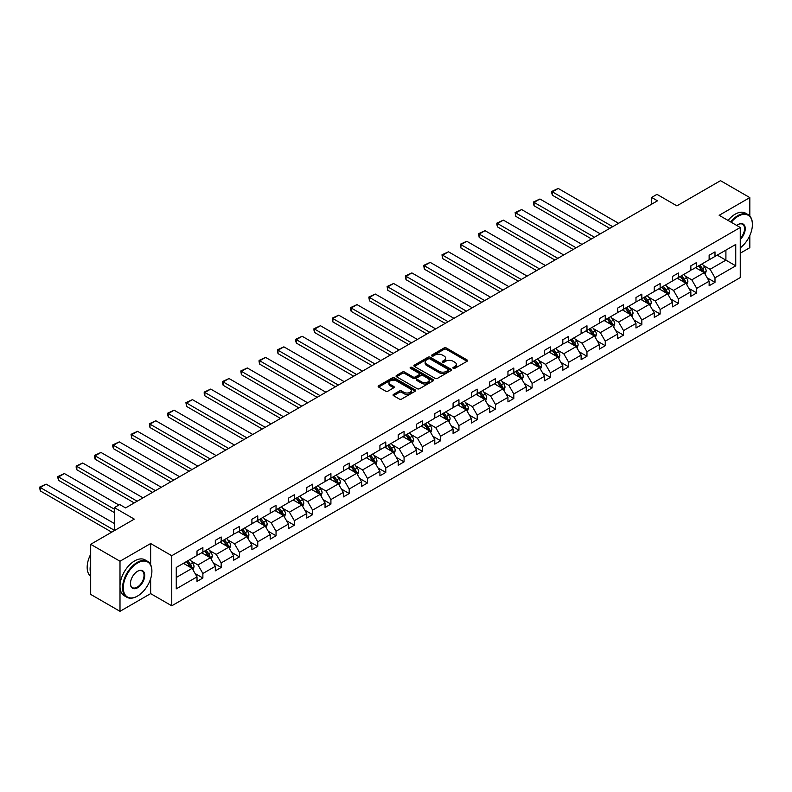 <?xml version="1.0" encoding="UTF-8"?>
<svg xmlns="http://www.w3.org/2000/svg" width="792" height="792" viewBox="0 0 792 792"><rect width="100%" height="100%" fill="white"/><g stroke="black" fill="none" stroke-linecap="round" stroke-linejoin="round"><path stroke-width="1.19" d="M453.232 368.329A1.138 0.653 0 0 0 454.846 368.329L467.072 361.271A1.624 0.941 0 0 0 467.547 360.608A1.624 0.941 0 0 0 467.072 359.944L446.351 347.985A1.624 0.941 0 0 0 444.055 347.985L431.828 355.044A1.138 0.653 0 0 0 433.432 355.974L435.016 355.063A5.207 3.01 0 0 1 442.382 355.063L444.114 356.063A5.207 3.01 0 0 1 445.639 358.182A5.207 3.01 0 0 1 444.114 360.31L442.53 361.221A1.138 0.653 0 0 0 444.134 362.152L445.718 361.241A5.207 3.01 0 0 1 453.083 361.241L454.816 362.241A5.207 3.01 0 0 1 456.34 364.36A5.207 3.01 0 0 1 454.816 366.488L453.232 367.409A1.138 0.653 0 0 0 453.232 368.329L453.232 367.409M749.816 216.038L749.816 197.604L720.512 180.675L676.893 205.861L656.964 194.357L651.628 197.436L651.628 204.197M740.263 253.212L749.816 247.688L749.816 235.491M150.648 564.765L150.648 543.53L119.998 561.231L119.998 611.325L90.684 594.396L90.684 544.312L134.293 519.126L114.365 507.623L114.365 530.63M119.998 561.231L90.684 544.312M393.535 394.367A1.624 0.941 0 0 0 393.05 395.03A1.624 0.941 0 0 0 393.535 395.693L399.346 399.049A1.624 0.941 0 0 0 401.643 399.049L415.226 391.208A1.624 0.941 0 0 0 415.701 390.545A1.624 0.941 0 0 0 415.226 389.882L394.505 377.923A1.624 0.941 0 0 0 392.208 377.923L378.625 385.763A1.624 0.941 0 0 0 378.15 386.427A1.624 0.941 0 0 0 378.625 387.09L385.645 391.139A1.624 0.941 0 0 0 387.951 391.139L393.763 387.783A1.624 0.941 0 0 0 394.238 387.12A1.624 0.941 0 0 0 393.763 386.456L390.278 384.447A4.356 2.515 0 0 1 389.001 382.665A4.356 2.515 0 0 1 391.693 380.348A4.356 2.515 0 0 1 396.436 380.893L410.078 388.763A4.356 2.515 0 0 1 411.345 390.545A4.356 2.515 0 0 1 408.662 392.862A4.356 2.515 0 0 1 403.92 392.317L401.643 391.01A1.624 0.941 0 0 0 399.346 391.01L393.535 394.367L393.535 395.693M114.365 507.623L119.701 504.544L125.562 507.919L657.489 200.821L651.628 197.436M150.648 543.53L171.755 555.717L740.263 227.482L740.263 277.576L171.755 605.801L171.755 555.717M749.816 197.604L719.166 215.305L740.263 227.482M435.135 378.388A1.624 0.941 0 0 0 437.432 378.388L451.014 370.547A1.624 0.941 0 0 0 451.49 369.884A1.624 0.941 0 0 0 451.014 369.211L430.303 357.251A1.624 0.941 0 0 0 427.997 357.251L414.414 365.092A1.624 0.941 0 0 0 413.939 365.755A1.624 0.941 0 0 0 414.414 366.429L435.135 378.388M410.899 368.577A1.138 0.653 0 0 1 412.058 368.745L412.058 367.389L433.115 379.546A1.624 0.941 0 0 1 433.6 380.209A1.624 0.941 0 0 1 433.115 380.873L419.542 388.714A1.624 0.941 0 0 1 417.236 388.714L396.525 376.754L402.336 373.428L402.336 372.072L396.525 375.428A1.624 0.941 0 0 0 396.05 376.091A1.624 0.941 0 0 0 396.525 376.754L396.525 375.428M402.336 373.428A1.624 0.941 0 0 1 404.633 373.428L404.633 372.072A1.624 0.941 0 0 0 402.336 372.072M404.633 372.072L413.038 376.923A1.624 0.941 0 0 0 415.335 376.923L419.196 374.695A1.624 0.941 0 0 0 419.671 374.032A1.624 0.941 0 0 0 419.196 373.369L410.444 368.32A1.138 0.653 0 0 1 412.058 367.389M176.27 567.458L197.02 555.479L197.02 550.945L202.881 547.559L202.881 552.093L215.315 544.916L215.315 540.382L221.176 536.996L221.176 541.53L233.6 534.352L233.6 529.818L239.461 526.433L239.461 530.977L251.896 523.799L251.896 519.265L257.756 515.879L257.756 520.413L270.181 513.236L270.181 508.702L276.042 505.316L276.042 509.85L288.466 502.682L288.466 498.138L294.337 494.762L294.337 499.297L306.761 492.119L306.761 487.585L312.622 484.199L312.622 488.733L325.047 481.556L325.047 477.022L330.917 473.636L330.917 478.17L343.342 471.002L343.342 466.468L349.203 463.082L349.203 467.617L361.627 460.439L361.627 455.905L367.488 452.519L367.488 457.053L379.922 449.876L379.922 445.342L385.783 441.966L385.783 446.5L398.208 439.322L398.208 434.788L404.068 431.402L404.068 435.937L416.503 428.759L416.503 424.225L422.364 420.839L422.364 425.373L434.788 418.206L434.788 413.672L440.649 410.286L440.649 414.82L453.083 407.642L453.083 403.108L458.944 399.722L458.944 404.257L471.369 397.079L471.369 392.545L477.23 389.159L477.23 393.703L489.664 386.526L489.664 381.992L495.525 378.606L495.525 383.14L507.949 375.962L507.949 371.428L513.81 368.042L513.81 372.577L526.234 365.409L526.234 360.865L532.105 357.489L532.105 362.023L544.53 354.846L544.53 350.312L550.391 346.926L550.391 351.46L562.815 344.282L562.815 339.748L568.686 336.362L568.686 340.897L581.11 333.729L581.11 329.195L586.971 325.809L586.971 330.343L599.396 323.166L599.396 318.632L605.256 315.246L605.256 319.78L617.691 312.602L617.691 308.068L623.552 304.682L623.552 309.227L635.976 302.049L635.976 297.515L641.837 294.129L641.837 298.663L654.271 291.486L654.271 286.952L660.132 283.566L660.132 288.1L672.557 280.932L672.557 276.388L678.417 273.012L678.417 277.547L690.852 270.369L690.852 265.835L696.712 262.449L696.712 266.983L709.137 259.806L709.137 255.272L714.998 251.886L714.998 256.42L735.748 244.441L735.748 265.835L714.998 277.814L714.998 282.348L709.137 285.734L709.137 281.2L696.712 288.377L696.712 292.911L690.852 296.297L690.852 291.763L678.417 298.93L678.417 303.465L672.557 306.851L672.557 302.316L660.132 309.494L660.132 314.028L654.271 317.414L654.271 312.88L641.837 320.057L641.837 324.591L635.976 327.977L635.976 323.433L623.552 330.611L623.552 335.145L617.691 338.53L617.691 333.996L605.256 341.174L605.256 345.708L599.396 349.094L599.396 344.56L586.971 351.727L586.971 356.271L581.11 359.647L581.11 355.113L568.686 362.291L568.686 366.825L562.815 370.21L562.815 365.676L550.391 372.854L550.391 377.388L544.53 380.774L544.53 376.24L532.105 383.407L532.105 387.941L526.234 391.327L526.234 386.793L513.81 393.97L513.81 398.505L507.949 401.89L507.949 397.356L495.525 404.534L495.525 409.068L489.664 412.444L489.664 407.91L477.23 415.087L477.23 419.621L471.369 423.007L471.369 418.473L458.944 425.65L458.944 430.185L453.083 433.57L453.083 429.036L440.649 436.204L440.649 440.738L434.788 444.124L434.788 439.59L422.364 446.767L422.364 451.301L416.503 454.687L416.503 450.153L404.068 457.33L404.068 461.865L398.208 465.25L398.208 460.706L385.783 467.884L385.783 472.418L379.922 475.804L379.922 471.27L367.488 478.447L367.488 482.981L361.627 486.367L361.627 481.833L349.203 489.001L349.203 493.545L343.342 496.921L343.342 492.386L330.917 499.564L330.917 504.098L325.047 507.484L325.047 502.95L312.622 510.127L312.622 514.661L306.761 518.047L306.761 513.513L294.337 520.681L294.337 525.215L288.466 528.601L288.466 524.066L276.042 531.244L276.042 535.778L270.181 539.164L270.181 534.63L257.756 541.807L257.756 546.341L251.896 549.727L251.896 545.183L239.461 552.361L239.461 556.895L233.6 560.281L233.6 555.746L221.176 562.924L221.176 567.458L215.315 570.844L215.315 566.31L202.881 573.477L202.881 578.021L197.02 581.397L197.02 576.863L176.27 588.852L176.27 567.458M201.713 552.767L210.385 557.776L197.96 564.953L191.169 561.033M197.96 564.953L202.881 573.477M210.385 557.776L215.315 566.31M197.02 554.39L197.96 554.935L202.881 552.093M219.998 542.213L228.68 547.222L216.246 554.39L209.464 550.48M216.246 554.39L221.176 562.924M228.68 547.222L233.6 555.746M215.315 543.837L216.246 544.371L221.176 541.53M238.293 531.65L246.965 536.659L234.541 543.837L227.75 539.916M234.541 543.837L239.461 552.361M246.965 536.659L251.896 545.183M233.6 533.273L234.541 533.818L239.461 530.977M256.578 521.087L265.261 526.096L252.826 533.273L246.045 529.353M252.826 533.273L257.756 541.807M265.261 526.096L270.181 534.63M251.896 522.71L252.826 523.255L257.756 520.413M274.873 510.533L283.546 515.543L271.121 522.71L264.33 518.8M271.121 522.71L276.042 531.244M283.546 515.543L288.466 524.066M270.181 512.157L271.121 512.701L276.042 509.85M293.159 499.97L301.841 504.979L289.407 512.157L282.625 508.236M289.407 512.157L294.337 520.681M301.841 504.979L306.761 513.513M288.466 501.593L289.407 502.138L294.337 499.297M311.454 489.406L320.126 494.416L307.702 501.593L300.911 497.673M307.702 501.593L312.622 510.127M320.126 494.416L325.047 502.95M306.761 491.04L307.702 491.575L312.622 488.733M329.739 478.853L338.412 483.863L325.987 491.04L319.206 487.12M325.987 491.04L330.917 499.564M338.412 483.863L343.342 492.386M325.047 480.477L325.987 481.021L330.917 478.17M348.034 468.29L356.707 473.299L344.282 480.477L337.491 476.556M344.282 480.477L349.203 489.001M356.707 473.299L361.627 481.833M343.342 469.913L344.282 470.458L349.203 467.617M366.32 457.736L374.992 462.746L362.568 469.913L355.786 466.003M362.568 469.913L367.488 478.447M374.992 462.746L379.922 471.27M361.627 459.36L362.568 459.895L367.488 457.053M384.605 447.173L393.287 452.183L380.863 459.36L374.072 455.44M380.863 459.36L385.783 467.884M393.287 452.183L398.208 460.706M379.922 448.797L380.863 449.341L385.783 446.5M402.9 436.61L411.573 441.619L399.148 448.797L392.367 444.876M399.148 448.797L404.068 457.33M411.573 441.619L416.503 450.153M398.208 438.233L399.148 438.778L404.068 435.937M421.186 426.056L429.868 431.066L417.433 438.233L410.652 434.323M417.433 438.233L422.364 446.767M429.868 431.066L434.788 439.59M416.503 427.68L417.433 428.225L422.364 425.373M439.481 415.493L448.153 420.502L435.729 427.68L428.937 423.76M435.729 427.68L440.649 436.204M448.153 420.502L453.083 429.036M434.788 417.117L435.729 417.661L440.649 414.82M457.766 404.94L466.448 409.939L454.014 417.117L447.233 413.206M454.014 417.117L458.944 425.65M466.448 409.939L471.369 418.473M453.083 406.563L454.014 407.098L458.944 404.257M476.061 394.376L484.734 399.386L472.309 406.563L465.518 402.643M472.309 406.563L477.23 415.087M484.734 399.386L489.664 407.91M471.369 396L472.309 396.545L477.23 393.703M494.347 383.813L503.029 388.822L490.594 396L483.813 392.08M490.594 396L495.525 404.534M503.029 388.822L507.949 397.356M489.664 385.437L490.594 385.981L495.525 383.14M512.642 373.26L521.314 378.269L508.89 385.437L502.098 381.526M508.89 385.437L513.81 393.97M521.314 378.269L526.234 386.793M507.949 374.883L508.89 375.418L513.81 372.577M530.927 362.696L539.609 367.706L527.175 374.883L520.394 370.963M527.175 374.883L532.105 383.407M539.609 367.706L544.53 376.24M526.234 364.32L527.175 364.865L532.105 362.023M549.222 352.133L557.895 357.142L545.47 364.32L538.679 360.4M545.47 364.32L550.391 372.854M557.895 357.142L562.815 365.676M544.53 353.767L545.47 354.301L550.391 351.46M567.508 341.58L576.18 346.589L563.755 353.767L556.974 349.846M563.755 353.767L568.686 362.291M576.18 346.589L581.11 355.113M562.815 343.203L563.755 343.748L568.686 340.897M585.803 331.016L594.475 336.026L582.051 343.203L575.259 339.283M582.051 343.203L586.971 351.727M594.475 336.026L599.396 344.56M581.11 332.64L582.051 333.185L586.971 330.343M604.088 320.463L612.761 325.472L600.336 332.64L593.554 328.73M600.336 332.64L605.256 341.174M612.761 325.472L617.691 333.996M599.396 322.087L600.336 322.621L605.256 319.78M622.373 309.9L631.056 314.909L618.621 322.087L611.84 318.166M618.621 322.087L623.552 330.611M631.056 314.909L635.976 323.433M617.691 311.523L618.621 312.068L623.552 309.227M640.669 299.336L649.341 304.346L636.917 311.523L630.125 307.603M636.917 311.523L641.837 320.057M649.341 304.346L654.271 312.88M635.976 300.96L636.917 301.505L641.837 298.663M658.954 288.783L667.636 293.792L655.202 300.96L648.42 297.05M655.202 300.96L660.132 309.494M667.636 293.792L672.557 302.316M654.271 290.407L655.202 290.941L660.132 288.1M677.249 278.22L685.922 283.229L673.497 290.407L666.706 286.486M673.497 290.407L678.417 298.93M685.922 283.229L690.852 291.763M672.557 279.843L673.497 280.388L678.417 277.547M695.534 267.656L704.217 272.666L691.782 279.843L685.001 275.923M691.782 279.843L696.712 288.377M704.217 272.666L709.137 281.2M690.852 269.29L691.782 269.825L696.712 266.983M717.225 255.143L725.908 260.152L710.077 269.29L703.286 265.37M710.077 269.29L714.998 277.814M735.748 265.835L725.908 260.152L725.908 250.133L735.748 244.441M119.998 611.325L150.648 593.624L171.755 605.801M709.137 258.727L710.077 259.271L714.998 256.42M176.27 577.477L192.1 568.339L183.417 563.33M192.1 568.339L197.02 576.863M707.207 277.843L714.998 282.348M688.911 288.407L696.712 292.911M670.626 298.97L678.417 303.465M652.331 309.523L660.132 314.028M634.046 320.087L641.837 324.591M615.75 330.65L623.552 335.145M597.465 341.203L605.256 345.708M579.17 351.767L586.971 356.271M560.885 362.32L568.686 366.825M542.599 372.883L550.391 377.388M524.304 383.447L532.105 387.941M506.019 394L513.81 398.505M487.724 404.563L495.525 409.068M469.438 415.127L477.23 419.621M451.143 425.68L458.944 430.185M432.858 436.243L440.649 440.738M414.562 446.797L422.364 451.301M396.277 457.36L404.068 461.865M377.982 467.923L385.783 472.418M359.697 478.477L367.488 482.981M341.401 489.04L349.203 493.545M323.116 499.603L330.917 504.098M304.831 510.157L312.622 514.661M286.536 520.72L294.337 525.215M268.25 531.274L276.042 535.778M249.955 541.837L257.756 546.341M231.67 552.4L239.461 556.895M213.375 562.954L221.176 567.458M195.089 573.517L202.881 578.021M150.648 593.624L150.648 578.665M453.687 368.498L454.816 367.844A5.207 3.01 0 0 0 456.34 365.716L456.34 364.36M445.639 358.182L445.639 359.538A5.207 3.01 0 0 1 444.114 361.667L442.985 362.32M467.042 361.291L446.351 349.341A1.624 0.941 0 0 0 444.055 349.341L432.283 356.133M451.014 369.211L451.014 370.547L430.303 358.608A1.624 0.941 0 0 0 427.997 358.608L414.444 366.439M448.133 370.349A1.138 0.653 0 0 0 448.133 369.418L429.957 358.915A1.138 0.653 0 0 0 428.343 358.915L426.67 359.875A5.207 3.01 0 0 0 425.146 362.003A5.207 3.01 0 0 0 426.67 364.132L439.105 371.309A5.207 3.01 0 0 0 446.47 371.309L448.133 370.349L448.133 371.695A1.138 0.653 0 0 0 448.47 371.23L448.47 369.884M425.146 362.003L425.146 363.36A5.207 3.01 0 0 0 426.67 365.488L426.67 364.132M448.133 371.695L446.47 372.666A5.207 3.01 0 0 1 439.105 372.666L426.67 365.488M404.633 373.428L413.038 378.279A1.624 0.941 0 0 0 415.335 378.279L419.196 376.052A1.624 0.941 0 0 0 419.671 375.388L419.671 374.032M412.058 368.745L433.095 380.893M421.76 381.952A4.356 2.515 0 0 0 426.502 382.496A4.356 2.515 0 0 0 429.185 380.18A4.356 2.515 0 0 0 427.908 378.398L423.106 375.626A1.624 0.941 0 0 0 420.809 375.626L416.948 377.853A1.624 0.941 0 0 0 416.473 378.517A1.624 0.941 0 0 0 416.948 379.18L421.76 381.952L421.76 383.308A4.356 2.515 0 0 0 426.502 383.853A4.356 2.515 0 0 0 429.185 381.536L429.185 380.18M416.473 378.517L416.473 379.873A1.624 0.941 0 0 0 416.948 380.536L416.948 379.18M421.76 383.308L416.948 380.536M411.345 390.545L411.345 391.892A4.356 2.515 0 0 1 408.662 394.218A4.356 2.515 0 0 1 403.92 393.673L401.643 392.357A1.624 0.941 0 0 0 399.346 392.357L393.555 395.703M389.001 382.665L389.001 384.021A4.356 2.515 0 0 0 390.278 385.803L390.278 384.447M393.743 387.793L390.278 385.803M415.226 389.882L415.226 391.208L394.505 379.269A1.624 0.941 0 0 0 392.208 379.269L378.645 387.1L378.625 385.763M705.108 274.21L706.187 271.102A4.396 2.534 -120 0 0 704.781 267.359L702.148 263.845M612.701 226.67L552.361 191.832L558.221 188.446L618.572 223.294M697.425 268.755L696.287 267.231M552.361 195.218L551.717 192.812L551.717 191.466L552.361 191.832L552.361 195.218L609.771 228.363M703.563 272.3L703.811 271.29A4.396 2.534 -120 0 0 702.553 268.646L699.92 265.132M698.821 265.765L701.712 269.636A2.237 1.297 60 0 1 702.128 270.31L703.811 271.29M698.514 265.944L701.148 269.458A4.396 2.534 60 0 1 702.237 271.527M551.717 191.466L558.221 188.446M740.263 247.876A20.226 11.682 120 0 0 752.4 224.542A20.226 11.682 120 0 0 738.094 216.285A20.226 11.682 120 0 0 731.234 222.275M730.62 221.918A20.731 11.969 -60 0 1 737.748 215.671A20.731 11.969 -60 0 1 748.103 214.652A20.731 11.969 -60 0 1 752.4 224.136A20.731 11.969 -60 0 1 752.4 224.344M736.758 225.463A10.118 5.841 -60 0 1 738.094 224.542L738.094 224.542A10.118 5.841 -60 0 1 745.163 227.452A10.118 5.841 -60 0 1 740.263 239.422M728.046 220.433A20.731 11.969 -60 0 1 735.164 214.186A20.731 11.969 -60 0 1 745.529 213.157L748.103 214.652M740.263 238.432A9.613 5.554 120 0 0 742.549 224.265A9.613 5.554 120 0 0 737.916 224.651M137.224 596.227L137.58 596.02A20.226 11.682 120 0 0 151.886 571.25A20.226 11.682 120 0 0 137.58 562.993A20.226 11.682 120 0 0 123.275 587.763A20.226 11.682 120 0 0 137.58 596.02L137.224 596.227A20.731 11.969 -60 0 1 126.868 597.247A20.731 11.969 -60 0 1 123.691 580.645A20.731 11.969 -60 0 1 137.224 562.379A20.731 11.969 -60 0 1 147.589 561.35A20.731 11.969 -60 0 1 151.886 570.844A20.731 11.969 -60 0 1 151.886 571.042M137.58 587.763A10.118 5.841 -60 0 1 130.433 583.635A10.118 5.841 -60 0 1 137.58 571.25L137.58 571.25A10.118 5.841 -60 0 1 144.728 575.378A10.118 5.841 -60 0 1 137.58 587.763M130.433 583.427A9.613 5.554 120 0 0 132.422 587.634A9.613 5.554 120 0 0 137.224 587.159A9.613 5.554 120 0 0 143.51 578.685A9.613 5.554 120 0 0 142.035 570.973A9.613 5.554 120 0 0 137.402 571.349M126.868 597.247L124.285 595.762A20.731 11.969 -60 0 1 121.107 579.15A20.731 11.969 -60 0 1 134.65 560.894A20.731 11.969 -60 0 1 145.015 559.865L147.589 561.35M90.684 573.418A20.731 11.969 -60 0 1 90.684 563.934M90.684 576.289A20.731 11.969 -60 0 1 90.684 554.291M686.812 284.773L687.892 281.655A4.396 2.534 -120 0 0 686.486 277.913L683.862 274.408M594.416 237.234L534.075 202.396L539.936 199.01L600.277 233.848M679.14 279.309L677.992 277.784M534.075 205.781L533.422 203.376L533.422 202.019L534.075 202.396L534.075 205.781L591.485 238.927M685.278 282.853L685.516 281.843A4.396 2.534 -120 0 0 684.258 279.2L681.635 275.685M680.526 276.329L683.427 280.19A2.237 1.297 60 0 1 683.833 280.873L685.516 281.843M680.219 276.497L682.852 280.012A4.396 2.534 60 0 1 683.951 282.091M533.422 202.019L539.936 199.01M668.527 295.337L669.606 292.218A4.396 2.534 -120 0 0 668.201 288.476L665.567 284.962M576.121 247.797L515.78 212.959L521.641 209.573L581.991 244.411M660.845 289.872L659.706 288.347M515.78 216.335L515.137 212.583L515.78 212.959L515.78 216.335L573.19 249.49M666.983 293.416L667.23 292.406A4.396 2.534 -120 0 0 665.973 289.763L663.34 286.249M662.241 286.882L665.141 290.753A2.237 1.297 60 0 1 665.547 291.436L667.23 292.406M661.934 287.06L664.567 290.575A4.396 2.534 60 0 1 665.656 292.654M515.137 212.583L521.641 209.573M650.232 305.89L651.311 302.782A4.396 2.534 -120 0 0 649.915 299.039L647.282 295.525M557.835 258.35L497.495 223.512L503.356 220.126L563.696 254.965M642.559 300.435L641.421 298.911M497.495 226.898L496.841 224.492L496.841 223.146L497.495 223.512L497.495 226.898L554.905 260.043M648.697 303.97L648.945 302.97A4.396 2.534 -120 0 0 647.688 300.326L645.054 296.812M643.946 297.445L646.846 301.307A2.237 1.297 60 0 1 647.252 301.99L648.945 302.97M643.649 297.624L646.272 301.138A4.396 2.534 60 0 1 647.371 303.207M496.841 223.146L503.356 220.126M631.947 316.453L633.026 313.335A4.396 2.534 -120 0 0 631.62 309.593L628.987 306.078M539.55 268.914L479.2 234.076L485.06 230.69L545.411 265.528M624.264 310.989L623.126 309.464M479.2 237.461L478.556 233.699L479.2 234.076L479.2 237.461L536.61 270.607M630.402 314.533L630.65 313.523A4.396 2.534 -120 0 0 629.393 310.88L626.759 307.365M625.66 308.009L628.561 311.87A2.237 1.297 60 0 1 628.967 312.553L630.65 313.523M625.353 308.177L627.987 311.692A4.396 2.534 60 0 1 629.086 313.771M478.556 233.699L485.06 230.69M613.652 327.007L614.731 323.898A4.396 2.534 -120 0 0 613.335 320.156L610.701 316.642M521.255 279.477L460.914 244.629L466.775 241.253L527.116 276.091M605.979 321.552L604.841 320.027M460.914 248.015L460.271 245.619L460.271 244.263L460.914 244.629L460.914 248.015L518.324 281.16M612.117 325.096L612.364 324.086A4.396 2.534 -120 0 0 611.107 321.443L608.474 317.929M607.375 318.562L610.266 322.433A2.237 1.297 60 0 1 610.672 323.106L612.364 324.086M607.068 318.74L609.701 322.255A4.396 2.534 60 0 1 610.79 324.324M460.271 244.263L466.775 241.253M595.366 337.57L596.445 334.452A4.396 2.534 -120 0 0 595.039 330.719L592.406 327.205M502.969 290.03L442.619 255.192L448.48 251.806L508.83 286.645M587.684 332.105L586.545 330.591M442.619 258.578L441.976 254.816L442.619 255.192L442.619 258.578L500.039 291.723M593.822 335.65L594.069 334.64A4.396 2.534 -120 0 0 592.812 331.997L590.179 328.492M589.08 329.125L591.98 332.987A2.237 1.297 60 0 1 592.386 333.67L594.069 334.64M588.773 329.304L591.406 332.818A4.396 2.534 60 0 1 592.505 334.887M441.976 254.816L448.48 251.806M577.071 348.133L578.15 345.015A4.396 2.534 -120 0 0 576.754 341.273L574.121 337.758M484.674 300.594L424.334 265.756L430.195 262.37L490.535 297.208M569.399 342.669L568.26 341.144M424.334 269.141L423.69 265.379L424.334 265.756L424.334 269.141L481.744 302.287M575.537 346.213L575.784 345.203A4.396 2.534 -120 0 0 574.527 342.56L571.893 339.045M570.794 339.679L573.685 343.55A2.237 1.297 60 0 1 574.091 344.233L575.784 345.203M570.487 339.857L573.121 343.372A4.396 2.534 60 0 1 574.21 345.451M423.69 265.379L430.195 262.37M558.786 358.687L559.865 355.578A4.396 2.534 -120 0 0 558.459 351.836L555.826 348.322M466.389 311.147L406.039 276.309L411.899 272.923L472.25 307.771M551.113 353.232L549.965 351.707M406.039 279.695L405.395 277.289L405.395 275.943L406.039 276.309L406.039 279.695L463.459 312.84M557.241 356.776L557.489 355.766A4.396 2.534 -120 0 0 556.231 353.123L553.598 349.609M552.499 350.242L555.4 354.113A2.237 1.297 60 0 1 555.806 354.786L557.489 355.766M552.192 350.42L554.826 353.935A4.396 2.534 60 0 1 555.925 356.004M405.395 275.943L411.899 272.923M540.5 369.25L541.57 366.132A4.396 2.534 -120 0 0 540.174 362.389L537.54 358.885M448.094 321.71L387.753 286.872L393.614 283.487L453.955 318.325M532.818 363.785L531.679 362.261M387.753 290.258L387.11 286.496L387.753 286.872L387.753 290.258L445.163 323.403M538.956 367.33L539.203 366.32A4.396 2.534 -120 0 0 537.946 363.677L535.313 360.162M534.214 360.805L537.105 364.667A2.237 1.297 60 0 1 537.511 365.35L539.203 366.32M533.907 360.974L536.54 364.488A4.396 2.534 60 0 1 537.629 366.567M387.11 286.496L393.614 283.487M522.205 379.813L523.284 376.695A4.396 2.534 -120 0 0 521.878 372.953L519.245 369.438M429.808 332.274L369.458 297.436L375.329 294.05L435.669 328.888M514.533 374.349L513.384 372.824M369.458 300.812L368.815 297.059L369.458 297.436L369.458 300.812L426.878 333.967M520.671 377.893L520.908 376.883A4.396 2.534 -120 0 0 519.651 374.24L517.018 370.725M515.919 371.359L518.819 375.23A2.237 1.297 60 0 1 519.225 375.913L520.908 376.883M515.612 371.537L518.245 375.052A4.396 2.534 60 0 1 519.344 377.131M368.815 297.059L375.329 294.05M503.92 390.367L504.999 387.258A4.396 2.534 -120 0 0 503.593 383.516L500.96 380.002M411.513 342.827L351.173 307.989L357.034 304.603L417.374 339.441M496.238 384.912L495.099 383.387M351.173 311.375L350.529 308.969L350.529 307.623L351.173 307.989L351.173 311.375L408.583 344.52M502.375 388.446L502.623 387.446A4.396 2.534 -120 0 0 501.366 384.803L498.732 381.289M497.633 381.922L500.524 385.783A2.237 1.297 60 0 1 500.93 386.466L502.623 387.446M497.327 382.1L499.96 385.615A4.396 2.534 60 0 1 501.049 387.684M350.529 307.623L357.034 304.603M485.625 400.93L486.704 397.812A4.396 2.534 -120 0 0 485.298 394.07L482.675 390.555M393.228 353.39L332.878 318.552L338.748 315.167L399.089 350.005M477.952 395.465L476.804 393.941M332.878 321.938L332.234 318.176L332.878 318.552L332.878 321.938L390.298 355.083M484.09 399.01L484.328 398A4.396 2.534 -120 0 0 483.07 395.357L480.447 391.842M479.338 392.476L482.239 396.346A2.237 1.297 60 0 1 482.645 397.03L484.328 398M479.031 392.654L481.665 396.168A4.396 2.534 60 0 1 482.764 398.247M332.234 318.176L338.748 315.167M467.339 411.484L468.418 408.375A4.396 2.534 -120 0 0 467.013 404.633L464.379 401.118M374.933 363.954L314.592 329.106L320.453 325.73L380.803 360.568M459.657 406.029L458.518 404.504M314.592 332.492L313.949 330.096L313.949 328.739L314.592 329.106L314.592 332.492L372.002 365.637M465.795 409.573L466.043 408.563A4.396 2.534 -120 0 0 464.785 405.92L462.152 402.405M461.053 403.039L463.944 406.91A2.237 1.297 60 0 1 464.36 407.583L466.043 408.563M460.746 403.217L463.379 406.732A4.396 2.534 60 0 1 464.468 408.801M313.949 328.739L320.453 325.73M449.044 422.047L450.123 418.928A4.396 2.534 -120 0 0 448.717 415.196L446.094 411.682M356.647 374.507L296.307 339.669L302.168 336.283L362.508 371.121M441.372 416.582L440.223 415.058M296.307 343.055L295.654 340.649L295.654 339.293L296.307 339.669L296.307 343.055L353.717 376.2M447.51 420.126L447.757 419.117A4.396 2.534 -120 0 0 446.49 416.473L443.867 412.969M442.758 413.602L445.658 417.463A2.237 1.297 60 0 1 446.064 418.146L447.757 419.117M442.451 413.78L445.084 417.285A4.396 2.534 60 0 1 446.183 419.364M295.654 339.293L302.168 336.283M430.759 432.61L431.838 429.492A4.396 2.534 -120 0 0 430.432 425.75L427.799 422.235M338.352 385.07L278.012 350.232L283.873 346.846L344.223 381.685M423.077 427.145L421.938 425.621M278.012 353.608L277.368 349.856L278.012 350.232L278.012 353.608L335.422 386.763M429.214 430.69L429.462 429.68A4.396 2.534 -120 0 0 428.205 427.037L425.571 423.522M424.472 424.156L427.373 428.026A2.237 1.297 60 0 1 427.779 428.71L429.462 429.68M424.166 424.334L426.799 427.848A4.396 2.534 60 0 1 427.898 429.927M277.368 349.856L283.873 346.846M412.464 443.164L413.543 440.055A4.396 2.534 -120 0 0 412.147 436.313L409.513 432.798M320.067 395.624L259.727 360.786L265.587 357.4L325.928 392.248M404.791 437.709L403.653 436.184M259.727 364.172L259.083 361.766L259.083 360.419L259.727 360.786L259.727 364.172L317.137 397.317M410.929 441.253L411.177 440.243A4.396 2.534 -120 0 0 409.919 437.6L407.286 434.085M406.177 434.719L409.078 438.59A2.237 1.297 60 0 1 409.484 439.263L411.177 440.243M405.88 434.897L408.504 438.412A4.396 2.534 60 0 1 409.603 440.481M259.083 360.419L265.587 357.4M394.178 453.727L395.257 450.608A4.396 2.534 -120 0 0 393.852 446.866L391.218 443.352M301.782 406.187L241.431 371.349L247.292 367.963L307.642 402.801M386.496 448.262L385.358 446.738M241.431 374.735L240.788 370.973L241.431 371.349L241.431 374.735L298.851 407.88M392.634 451.806L392.882 450.797A4.396 2.534 -120 0 0 391.624 448.153L388.991 444.639M387.892 445.282L390.793 449.143A2.237 1.297 60 0 1 391.198 449.826L392.882 450.797M387.585 445.45L390.218 448.965A4.396 2.534 60 0 1 391.317 451.044M240.788 370.973L247.292 367.963M375.883 464.28L376.962 461.172A4.396 2.534 -120 0 0 375.566 457.43L372.933 453.915M283.487 416.75L223.146 381.902L229.007 378.526L289.347 413.365M368.211 458.825L367.072 457.301M223.146 385.288L222.502 382.892L222.502 381.536L223.146 381.902L223.146 385.288L280.556 418.443M374.349 462.37L374.596 461.36A4.396 2.534 -120 0 0 373.339 458.716L370.705 455.202M369.607 455.836L372.497 459.707A2.237 1.297 60 0 1 372.903 460.38L374.596 461.36M369.3 456.014L371.933 459.528A4.396 2.534 60 0 1 373.022 461.607M222.502 381.536L229.007 378.526M357.598 474.844L358.677 471.735A4.396 2.534 -120 0 0 357.271 467.993L354.638 464.478M265.201 427.304L204.851 392.466L210.712 389.08L271.062 423.918M349.916 469.379L348.777 467.864M204.851 395.852L204.207 393.446L204.207 392.099L204.851 392.466L204.851 395.852L262.271 428.997M356.053 472.923L356.301 471.913A4.396 2.534 -120 0 0 355.044 469.28L352.41 465.765M351.311 466.399L354.212 470.26A2.237 1.297 60 0 1 354.618 470.943L356.301 471.913M351.005 466.577L353.638 470.092A4.396 2.534 60 0 1 354.737 472.161M204.207 392.099L210.712 389.08M339.303 485.407L340.382 482.288A4.396 2.534 -120 0 0 338.986 478.546L336.353 475.032M246.906 437.867L186.565 403.029L192.426 399.643L252.767 434.481M331.63 479.942L330.492 478.418M186.565 406.415L185.922 402.653L186.565 403.029L186.565 406.415L243.976 439.56M337.768 483.486L338.016 482.477A4.396 2.534 -120 0 0 336.758 479.833L334.125 476.319M333.026 476.952L335.917 480.823A2.237 1.297 60 0 1 336.323 481.506L338.016 482.477M332.719 477.13L335.353 480.645A4.396 2.534 60 0 1 336.442 482.724M185.922 402.653L192.426 399.643M321.017 495.96L322.096 492.852A4.396 2.534 -120 0 0 320.691 489.11L318.057 485.595M228.621 448.421L168.27 413.582L174.131 410.197L234.481 445.045M313.345 490.505L312.197 488.981M168.27 416.968L167.627 414.562L167.627 413.216L168.27 413.582L168.27 416.968L225.69 450.113M319.473 494.05L319.72 493.04A4.396 2.534 -120 0 0 318.463 490.397L315.83 486.882M314.731 487.516L317.632 491.387A2.237 1.297 60 0 1 318.038 492.06L319.72 493.04M314.424 487.694L317.057 491.208A4.396 2.534 60 0 1 318.156 493.277M167.627 413.216L174.131 410.197M302.732 506.524L303.801 503.405A4.396 2.534 -120 0 0 302.405 499.673L299.772 496.158M210.325 458.984L149.985 424.146L155.846 420.76L216.186 455.598M295.05 501.059L293.911 499.534M149.985 427.531L149.341 423.769L149.985 424.146L149.985 427.531L207.395 460.677M301.188 504.603L301.435 503.593A4.396 2.534 -120 0 0 300.178 500.95L297.545 497.435M296.446 498.079L299.336 501.94A2.237 1.297 60 0 1 299.742 502.623L301.435 503.593M296.139 498.257L298.772 501.762A4.396 2.534 60 0 1 299.861 503.841M149.341 423.769L155.846 420.76M284.437 517.087L285.516 513.968A4.396 2.534 -120 0 0 284.11 510.226L281.477 506.712M192.04 469.547L131.69 434.709L137.56 431.323L197.901 466.161M276.764 511.622L275.616 510.097M131.69 438.085L131.046 434.333L131.69 434.709L131.69 438.085L189.11 471.24M282.902 515.166L283.14 514.157A4.396 2.534 -120 0 0 281.883 511.513L279.249 507.999M278.15 508.632L281.051 512.503A2.237 1.297 60 0 1 281.457 513.186L283.14 514.157M277.843 508.811L280.477 512.325A4.396 2.534 60 0 1 281.576 514.404M131.046 434.333L137.56 431.323M266.152 527.64L267.231 524.532A4.396 2.534 -120 0 0 265.825 520.789L263.192 517.275M173.745 480.101L113.404 445.262L119.265 441.877L179.606 476.715M258.469 522.185L257.331 520.661M113.404 448.648L112.761 446.243L112.761 444.896L113.404 445.262L113.404 448.648L170.815 481.793M264.607 525.72L264.855 524.72A4.396 2.534 -120 0 0 263.597 522.077L260.964 518.562M259.865 519.196L262.756 523.067A2.237 1.297 60 0 1 263.172 523.74L264.855 524.72M259.558 519.374L262.192 522.888A4.396 2.534 60 0 1 263.281 524.957M112.761 444.896L119.265 441.877M247.856 538.204L248.935 535.085A4.396 2.534 -120 0 0 247.53 531.343L244.906 527.828M155.46 490.664L95.119 455.826L100.98 452.44L161.32 487.278M240.184 532.739L239.035 531.214M95.119 459.212L94.466 456.806L94.466 455.45L95.119 455.826L95.119 459.212L152.529 492.357M246.322 536.283L246.56 535.273A4.396 2.534 -120 0 0 245.302 532.63L242.679 529.115M241.57 529.759L244.471 533.62A2.237 1.297 60 0 1 244.876 534.303L246.56 535.273M241.263 529.927L243.896 533.442A4.396 2.534 60 0 1 244.995 535.521M94.466 455.45L100.98 452.44M229.571 548.757L230.65 545.648A4.396 2.534 -120 0 0 229.244 541.906L226.611 538.392M137.165 501.227L76.824 466.379L82.685 463.003L143.035 497.841M221.889 543.302L220.75 541.778M76.824 469.765L76.181 467.369L76.181 466.013L76.824 466.379L76.824 469.765L134.234 502.92M228.027 546.846L228.274 545.837A4.396 2.534 -120 0 0 227.017 543.193L224.383 539.679M223.285 540.312L226.185 544.183A2.237 1.297 60 0 1 226.591 544.856L228.274 545.837M222.978 540.49L225.611 544.005A4.396 2.534 60 0 1 226.7 546.084M76.181 466.013L82.685 463.003M211.276 559.32L212.355 556.212A4.396 2.534 -120 0 0 210.959 552.469L208.326 548.955M114.365 509.177L58.539 476.942L64.4 473.557L118.879 505.009M203.603 553.856L202.465 552.341M58.539 480.328L57.885 477.923L57.885 476.566L58.539 476.942L58.539 480.328L114.365 512.563M209.741 557.4L209.989 556.39A4.396 2.534 -120 0 0 208.732 553.757L206.098 550.242M204.989 550.876L207.89 554.737A2.237 1.297 60 0 1 208.296 555.42L209.989 556.39M204.692 551.054L207.316 554.568A4.396 2.534 60 0 1 208.415 556.637M57.885 476.566L64.4 473.557M192.991 569.884L194.07 566.765A4.396 2.534 -120 0 0 192.664 563.023L190.03 559.508M114.365 530.293L40.243 487.506L46.104 484.12L114.365 523.532M185.308 564.419L184.17 562.894M40.243 490.892L39.6 487.13L40.243 487.506L40.243 490.892L111.731 532.155M191.446 567.963L191.694 566.953A4.396 2.534 -120 0 0 190.436 564.31L187.803 560.795M186.704 561.429L189.605 565.3A2.237 1.297 60 0 1 190.011 565.983L191.694 566.953M186.397 561.607L189.031 565.122A4.396 2.534 60 0 1 190.13 567.201M39.6 487.13L46.104 484.12M454.816 367.844L454.816 366.488M442.53 362.152L442.53 361.221M444.114 361.667L444.114 360.31M431.828 355.974L431.828 355.044M444.055 349.341L444.055 347.985M446.351 349.341L446.351 347.985M467.072 361.271L467.072 359.944M414.414 366.429L414.414 365.092M427.997 358.608L427.997 357.251M430.303 358.608L430.303 357.251M439.105 372.666L439.105 371.309M446.47 372.666L446.47 371.309M413.038 378.279L413.038 376.923M415.335 378.279L415.335 376.923M419.196 376.052L419.196 374.695M433.115 380.873L433.115 379.546M399.346 392.357L399.346 391.01M401.643 392.357L401.643 391.01M403.92 393.673L403.92 392.317M393.763 387.783L393.763 386.456M392.208 379.269L392.208 377.923M394.505 379.269L394.505 377.923M703.9 272.488L706.157 271.181M702.553 268.646L704.781 267.359M699.9 270.181L701.148 269.458M685.605 283.051L687.862 281.744M684.258 279.2L686.486 277.913M681.605 280.734L682.852 280.012M667.319 293.604L669.577 292.307M665.973 289.763L668.201 288.476M663.32 291.298L664.567 290.575M649.024 304.168L651.281 302.861M647.688 300.326L649.915 299.039M645.025 301.861L646.272 301.138M630.739 314.721L632.996 313.424M629.393 310.88L631.62 309.593M626.739 312.414L627.987 311.692M612.444 325.284L614.701 323.978M611.107 321.443L613.335 320.156M608.444 322.978L609.701 322.255M594.158 335.848L596.416 334.541M592.812 331.997L595.039 330.719M590.159 333.531L591.406 332.818M575.863 346.401L578.12 345.104M574.527 342.56L576.754 341.273M571.864 344.094L573.121 343.372M557.578 356.964L559.835 355.657M556.231 353.123L558.459 351.836M553.578 354.658L554.826 353.935M539.293 367.528L541.55 366.221M537.946 363.677L540.174 362.389M535.283 365.211L536.54 364.488M520.997 378.081L523.255 376.784M519.651 374.24L521.878 372.953M516.998 375.774L518.245 375.052M502.712 388.644L504.969 387.337M501.366 384.803L503.593 383.516M498.712 386.328L499.96 385.615M484.417 399.198L486.674 397.901M483.07 395.357L485.298 394.07M480.417 396.891L481.665 396.168M466.132 409.761L468.389 408.454M464.785 405.92L467.013 404.633M462.132 407.454L463.379 406.732M447.836 420.324L450.094 419.017M446.49 416.473L448.717 415.196M443.837 418.008L445.084 417.285M429.551 430.878L431.808 429.581M428.205 427.037L430.432 425.75M425.552 428.571L426.799 427.848M411.256 441.441L413.513 440.134M409.919 437.6L412.147 436.313M407.256 439.134L408.504 438.412M392.971 452.004L395.228 450.697M391.624 448.153L393.852 446.866M388.971 449.688L390.218 448.965M374.675 462.558L376.933 461.261M373.339 458.716L375.566 457.43M370.676 460.251L371.933 459.528M356.39 473.121L358.647 471.814M355.044 469.28L357.271 467.993M352.39 470.804L353.638 470.092M338.095 483.674L340.352 482.377M336.758 479.833L338.986 478.546M334.095 481.368L335.353 480.645M319.81 494.238L322.067 492.931M318.463 490.397L320.691 489.11M315.81 491.931L317.057 491.208M301.524 504.801L303.781 503.494M300.178 500.95L302.405 499.673M297.515 502.484L298.772 501.762M283.229 515.354L285.486 514.058M281.883 511.513L284.11 510.226M279.23 513.048L280.477 512.325M264.944 525.918L267.201 524.611M263.597 522.077L265.825 520.789M260.944 523.611L262.192 522.888M246.649 536.471L248.906 535.174M245.302 532.63L247.53 531.343M242.649 534.164L243.896 533.442M228.363 547.034L230.62 545.728M227.017 543.193L229.244 541.906M224.364 544.728L225.611 544.005M210.068 557.598L212.325 556.291M208.732 553.757L210.959 552.469M206.069 555.281L207.316 554.568M191.783 568.151L194.04 566.854M190.436 564.31L192.664 563.023M187.783 565.844L189.031 565.122"/></g></svg>
